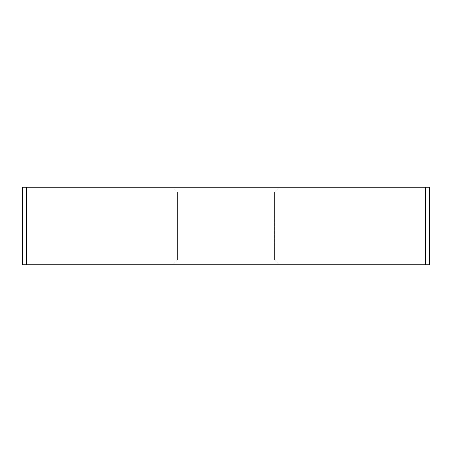 <?xml version="1.0" encoding="UTF-8"?>
<svg xmlns="http://www.w3.org/2000/svg" width="452" height="452" viewBox="0 0 452 452"><rect width="100%" height="100%" fill="white"/><g stroke="black" fill="none" stroke-linecap="round" stroke-linejoin="round"><path stroke-width="0.34" stroke-dasharray="2.26 1.69" d="M274.426 192.1L177.574 192.1L172.726 187.258L279.274 187.258L274.426 192.1L274.426 259.9L279.274 264.742L172.726 264.742L177.574 259.9L274.426 259.9L177.574 259.9L177.574 192.1L274.426 192.1L177.574 192.1L177.574 259.9L274.426 259.9L274.426 192.1L279.274 187.258L172.726 187.258L278.246 187.258L172.726 187.258L177.574 192.1L274.426 192.1M26.476 187.258L26.476 264.742L425.524 264.742L425.524 187.258L26.476 187.258L429.4 187.258L429.4 264.742L425.524 264.742L429.4 264.742L429.4 187.258L425.524 187.258L425.524 264.742L22.6 264.742L22.6 187.258L26.476 187.258L26.476 264.742L22.6 264.742L22.6 187.258L26.476 187.258M279.274 264.742L172.726 264.742L279.274 264.742L274.426 259.9L177.574 259.9L172.726 264.742L279.274 264.742"/><path stroke-width="0.68" d="M429.4 264.742L429.4 187.258L425.524 187.258L425.524 264.742L26.476 264.742L26.476 187.258L425.524 187.258L22.6 187.258L22.6 264.742L26.476 264.742L22.6 264.742L22.6 187.258L26.476 187.258L26.476 264.742L429.4 264.742L425.524 264.742L425.524 187.258L429.4 187.258L429.4 264.742"/></g></svg>
